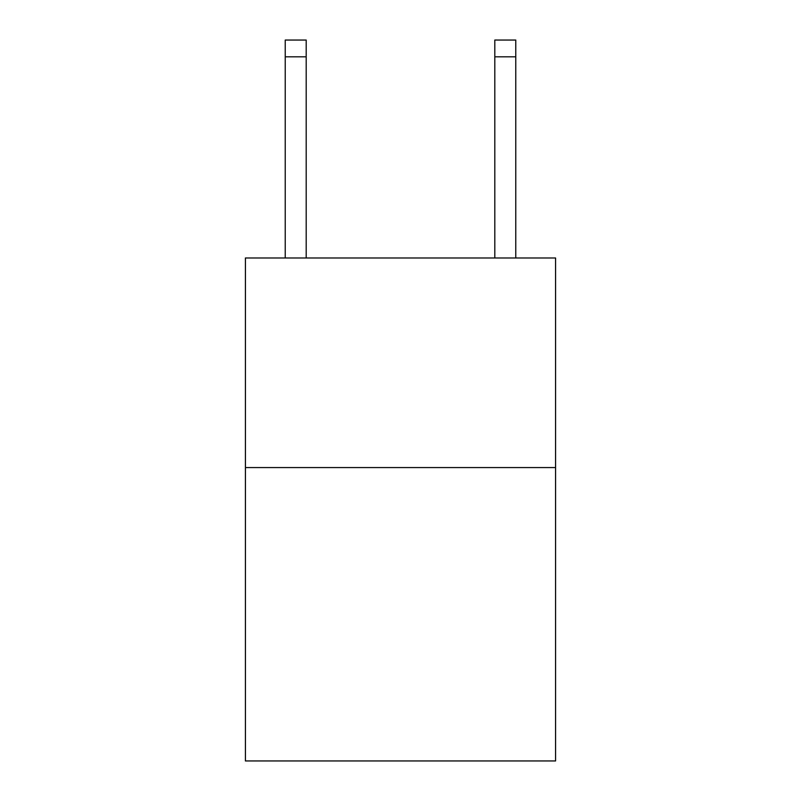 <?xml version="1.0" encoding="UTF-8"?>
<svg xmlns="http://www.w3.org/2000/svg" width="801" height="801" viewBox="0 0 801 801"><rect width="100%" height="100%" fill="white"/><g stroke="black" fill="none" stroke-linecap="round" stroke-linejoin="round"><path stroke-width="1.2" d="M555.574 467.564L555.574 760.95L245.426 760.95L245.426 257.992L555.574 257.992L555.574 467.564L245.426 467.564M306.192 257.992L306.192 56.811L285.236 56.811L285.236 40.05L306.192 40.05L306.192 56.811M285.236 257.992L285.236 56.811M515.764 257.992L515.764 40.05L494.808 40.05L494.808 257.992M494.808 56.811L515.764 56.811"/></g></svg>
